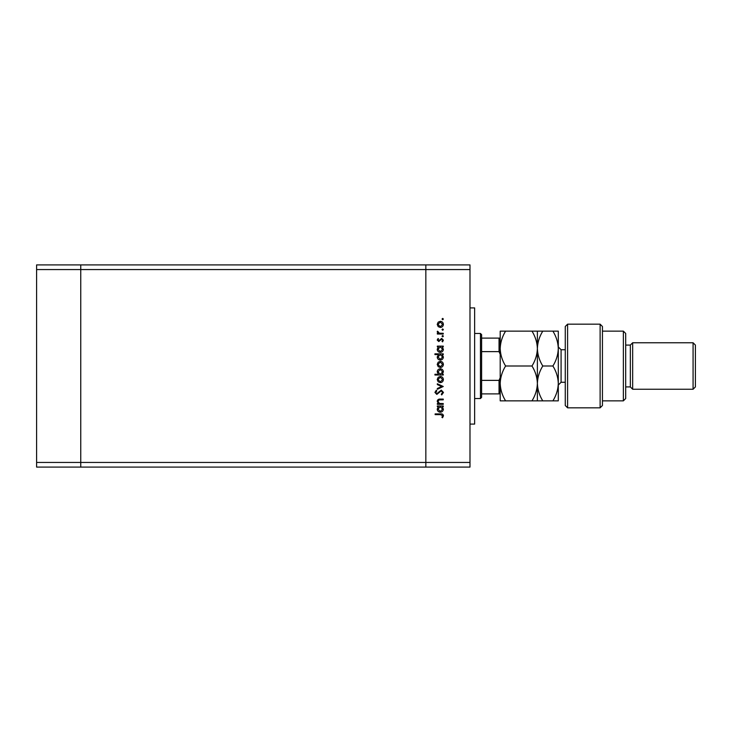 <?xml version="1.0" encoding="UTF-8"?>
<svg xmlns="http://www.w3.org/2000/svg" width="732" height="732" viewBox="0 0 732 732"><rect width="100%" height="100%" fill="white"/><g stroke="black" fill="none" stroke-linecap="round" stroke-linejoin="round"><path stroke-width="1.1" d="M469.99 269.559L469.99 462.441L80.749 462.441L80.749 269.559L469.99 269.559L469.99 264.911L425.841 264.911L425.841 467.089L425.841 264.911L36.6 264.911L36.6 467.089L80.749 467.089L80.749 264.911L80.749 269.559L36.6 269.559M469.99 462.441L469.99 467.089L80.749 467.089L80.749 462.441L36.6 462.441M469.99 307.907L474.638 307.907L474.638 424.093L469.99 424.093M443.263 403.579L443.263 404.311L437.324 404.311L437.324 403.579L438.395 403.579L437.214 401.319C437.48 399.69 438.486 398.949 440.234 399.096L443.263 399.096L443.263 399.828L439.118 399.919L437.946 401.447L439.52 403.469L443.263 403.579M441.277 390.129L443.473 392.453L441.698 394.932L441.286 394.237L442.64 392.453L441.259 390.861L436.821 394.411L434.927 392.407L436.299 390.238L436.803 390.897L435.76 392.48L436.784 393.679L441.277 390.129M443.263 386.487L437.324 389.296L437.324 388.509L441.652 386.533L437.324 384.565L437.324 383.769L443.263 386.487M440.307 382.626L438.203 381.811L437.214 379.542L438.193 377.291L440.307 376.468C442.192 376.641 443.217 377.666 443.372 379.542C443.217 381.427 442.192 382.452 440.307 382.626M440.307 367.501L438.203 366.686L437.214 364.426L438.193 362.166L440.307 361.352C442.192 361.526 443.217 362.55 443.372 364.426C443.217 366.302 442.192 367.327 440.307 367.501M438.422 346.858L437.324 346.858L437.324 346.126L443.263 346.126L443.263 346.858L442.238 346.858L443.372 349.283C443.199 351.177 442.165 352.211 440.28 352.385C438.404 352.193 437.379 351.15 437.214 349.265L438.422 346.858M443.372 319.07L442.695 319.747L442.018 319.07L442.695 318.393L443.372 319.07M440.307 327.46L438.203 326.646L437.214 324.386L438.193 322.126L440.307 321.311C442.192 321.485 443.217 322.51 443.372 324.386C443.217 326.262 442.192 327.286 440.307 327.46M443.372 329.601L442.695 330.278L442.018 329.601L442.695 328.924L443.372 329.601M443.263 333.307L443.263 334.03L437.324 334.03L437.324 333.307L438.193 333.307L437.214 331.852L437.425 331.221L438.056 331.614L439.227 333.17L443.263 333.307M443.372 336.171L442.695 336.848L442.018 336.171L442.695 335.494L443.372 336.171M438.779 341.542L437.214 340.041L438.065 338.513L438.578 339.007L437.946 340.041L438.752 340.81L441.652 338.413L443.372 340.151L442.567 341.853L442.018 341.368L442.64 340.188L441.689 339.145L438.779 341.542M438.477 354.572L434.927 354.572L434.927 353.849L443.263 353.849L443.263 354.572L442.238 354.572L443.372 357.006C443.199 358.89 442.165 359.924 440.28 360.098C438.404 359.906 437.379 358.863 437.214 356.978L438.477 354.572M442.165 374.281L443.263 374.281L443.263 375.013L434.927 375.013L434.927 374.281L438.404 374.281L437.214 371.856C437.388 369.971 438.422 368.937 440.307 368.754C442.183 368.946 443.208 369.989 443.372 371.883L442.165 374.281M438.422 406.708L437.324 406.708L437.324 405.986L443.263 405.986L443.263 406.708L442.238 406.708L443.372 409.142C443.199 411.027 442.165 412.061 440.28 412.235C438.404 412.043 437.379 411 437.214 409.115L438.422 406.708M442.64 415.758L440.545 414.632L435.137 414.632L435.137 413.909L440.627 413.909C442.256 413.681 443.208 414.312 443.473 415.803L442.54 417.762L441.908 417.332L442.64 415.758M440.316 322.043L437.946 324.386L440.316 326.737L442.64 324.386L440.316 322.043M440.307 346.858L437.946 349.255L440.289 351.653L442.64 349.255L440.307 346.858M440.307 354.572L437.946 356.969L440.289 359.375L442.64 356.978L440.307 354.572M440.316 362.084L437.946 364.426L440.316 366.778L442.64 364.426L440.316 362.084M440.28 374.281L442.64 371.883L440.307 369.486L437.946 371.874L440.28 374.281M440.316 377.2L437.946 379.551L440.316 381.894L442.64 379.551L440.316 377.2M440.307 406.708L437.946 409.106L440.289 411.512L442.64 409.115L440.307 406.708M480.448 333.463L481.61 334.625L481.61 397.375L480.448 398.537L480.448 333.463L474.638 333.463M500.203 354.38L499.041 351.625L499.041 338.111L500.203 338.111L481.61 338.111M481.61 351.625L499.041 351.625M481.61 380.375L499.041 380.375L500.203 377.62M500.203 393.889L499.041 393.889L500.203 393.889M481.61 393.889L499.041 393.889L499.041 380.375M567.593 407.825L565.269 405.501L565.269 326.499L567.593 324.175L567.593 407.825L600.121 407.825L600.121 324.175L567.593 324.175M623.362 331.138L625.686 333.463L625.686 398.537L623.362 400.862L623.362 331.138L602.445 331.138M625.686 345.083L630.334 345.083L630.334 386.917L632.658 389.241L632.658 342.759L693.076 342.759L693.076 389.241L632.658 389.241M693.076 342.759L695.4 345.083L695.4 386.917L693.076 389.241M600.121 324.175L602.445 326.499L602.445 405.501L600.121 407.825M552.907 400.862C556.293 395.362 558.086 389.552 558.296 383.431C558.068 377.236 556.274 371.426 552.907 366C556.283 360.547 558.077 354.736 558.296 348.569C558.086 342.42 556.283 336.61 552.907 331.138L558.296 331.138L558.296 400.862L542.769 400.862C539.402 395.426 537.608 389.625 537.38 383.431C537.178 389.552 535.376 395.362 531.99 400.862L505.592 400.862C502.225 395.426 500.423 389.625 500.203 383.431C500.404 377.309 502.207 371.499 505.592 366C502.207 360.528 500.413 354.718 500.203 348.569C500.413 342.411 502.216 336.601 505.592 331.138L500.203 331.138L500.203 400.862L505.592 400.862M537.38 331.138L537.38 348.569C537.599 342.411 539.393 336.601 542.769 331.138L531.99 331.138C535.367 336.61 537.169 342.42 537.38 348.569C537.169 354.727 535.367 360.537 531.99 366C535.357 371.426 537.16 377.236 537.38 383.431L537.38 400.862L542.769 400.862M531.99 366L505.592 366M531.99 400.862L537.38 400.862M531.99 331.138L505.592 331.138M537.38 348.569L537.38 383.431C537.59 377.309 539.383 371.499 542.769 366C539.393 360.528 537.599 354.718 537.38 348.569M552.907 366L542.769 366M552.907 331.138L542.769 331.138M565.269 349.731L561.087 349.731L561.087 382.269L558.296 385.059M480.448 398.537L474.638 398.537M630.334 386.917L625.686 386.917M623.362 400.862L602.445 400.862M630.334 345.083L632.658 342.759M561.087 349.731L558.296 346.941M565.269 382.269L561.087 382.269"/></g></svg>
